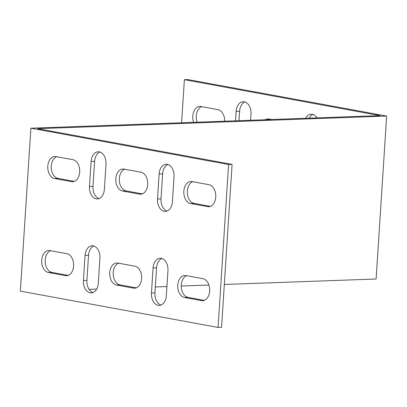 <?xml version="1.0" encoding="UTF-8"?>
<svg xmlns="http://www.w3.org/2000/svg" width="407" height="407" viewBox="0 0 407 407"><rect width="100%" height="100%" fill="white"/><g stroke="black" fill="none" stroke-linecap="round" stroke-linejoin="round"><path stroke-width="0.61" d="M99.074 198.565A11.055 7.468 87.9 0 1 92.989 186.396L94.612 161.33A11.055 7.468 87.9 0 1 99.919 152.02M161.869 258.511A11.055 7.468 -92.1 0 0 156.563 267.821L154.94 292.887A11.055 7.468 -92.1 0 0 161.024 305.062M93.839 246.016A11.055 7.468 -92.1 0 0 88.533 255.326L86.91 280.392A11.055 7.468 -92.1 0 0 92.994 292.562M210.353 206.369L194.073 203.378A11.055 7.468 87.9 0 1 187.337 193.106A11.055 7.468 87.9 0 1 192.725 181.705M136.248 287.871L119.963 284.88A11.055 7.468 87.9 0 1 113.232 274.608A11.055 7.468 87.9 0 1 118.615 263.207M142.328 193.874L126.043 190.883A11.055 7.468 87.9 0 1 119.307 180.611A11.055 7.468 87.9 0 1 124.695 169.21M68.218 275.371L51.933 272.385A11.055 7.468 87.9 0 1 45.202 262.113A11.055 7.468 87.9 0 1 50.585 250.707M74.298 181.38L58.013 178.388A11.055 7.468 87.9 0 1 51.277 168.116A11.055 7.468 87.9 0 1 56.665 156.71M204.278 300.366L187.993 297.375A11.055 7.468 87.9 0 1 181.257 287.103A11.055 7.468 87.9 0 1 186.645 275.702M218.06 327.442L228.597 164.514L30.886 128.2L20.35 291.127L218.06 327.442L221.55 327.314L232.087 164.387L37.586 128.663L386.65 116.071L376.114 278.999L224.323 284.473M167.099 211.065A11.055 7.468 87.9 0 1 161.019 198.891L162.637 173.825A11.055 7.468 87.9 0 1 167.949 164.514M104.38 189.255L106.003 164.189A11.055 7.468 -92.1 0 0 98.163 151.775A11.055 7.468 -92.1 0 0 91.117 161.457L89.499 186.523A11.055 7.468 -92.1 0 0 97.339 198.937A11.055 7.468 -92.1 0 0 104.38 189.255M153.068 267.948A11.055 7.468 87.9 0 1 160.114 258.267A11.055 7.468 87.9 0 1 167.954 270.68L166.331 295.747A11.055 7.468 87.9 0 1 159.29 305.428A11.055 7.468 87.9 0 1 151.45 293.015L153.068 267.948L156.563 267.821M85.043 255.454A11.055 7.468 87.9 0 1 92.084 245.772A11.055 7.468 87.9 0 1 99.924 258.186L98.301 283.252A11.055 7.468 87.9 0 1 91.26 292.933A11.055 7.468 87.9 0 1 83.42 280.52L85.043 255.454L88.533 255.326M190.583 203.505A11.055 7.468 87.9 0 1 183.816 191.987A11.055 7.468 87.9 0 1 190.893 181.491A11.055 7.468 87.9 0 1 191.997 181.573L209.005 184.697A11.055 7.468 87.9 0 1 215.771 196.21A11.055 7.468 87.9 0 1 208.694 206.71A11.055 7.468 87.9 0 1 207.59 206.629L190.583 203.505L194.073 203.378M134.9 266.193A11.055 7.468 87.9 0 1 141.661 277.711A11.055 7.468 87.9 0 1 134.59 288.212A11.055 7.468 87.9 0 1 133.481 288.131L116.473 285.002A11.055 7.468 87.9 0 1 109.707 273.489A11.055 7.468 87.9 0 1 116.784 262.988A11.055 7.468 87.9 0 1 117.893 263.07L134.9 266.193M122.553 191.01A11.055 7.468 87.9 0 1 115.786 179.492A11.055 7.468 87.9 0 1 122.863 168.991A11.055 7.468 87.9 0 1 123.967 169.073L140.975 172.202A11.055 7.468 87.9 0 1 147.741 183.715A11.055 7.468 87.9 0 1 140.664 194.215A11.055 7.468 87.9 0 1 139.56 194.134L122.553 191.01L126.043 190.883M66.87 253.698A11.055 7.468 87.9 0 1 73.631 265.216A11.055 7.468 87.9 0 1 66.56 275.712A11.055 7.468 87.9 0 1 65.451 275.631L48.443 272.507A11.055 7.468 87.9 0 1 41.682 260.994A11.055 7.468 87.9 0 1 48.754 250.493A11.055 7.468 87.9 0 1 49.863 250.575L66.87 253.698M54.523 178.51A11.055 7.468 87.9 0 1 47.756 166.997A11.055 7.468 87.9 0 1 54.833 156.497A11.055 7.468 87.9 0 1 55.942 156.578L72.95 159.702A11.055 7.468 87.9 0 1 79.711 171.22A11.055 7.468 87.9 0 1 72.639 181.715A11.055 7.468 87.9 0 1 71.53 181.634L54.523 178.51L58.013 178.388M202.93 278.693A11.055 7.468 87.9 0 1 209.691 290.206A11.055 7.468 87.9 0 1 202.615 300.707A11.055 7.468 87.9 0 1 201.511 300.625L184.503 297.502A11.055 7.468 87.9 0 1 177.737 285.984A11.055 7.468 87.9 0 1 184.814 275.488A11.055 7.468 87.9 0 1 185.923 275.57L202.93 278.693M172.41 201.75L174.028 176.684A11.055 7.468 -92.1 0 0 166.188 164.27A11.055 7.468 -92.1 0 0 159.147 173.952L157.529 199.018A11.055 7.468 -92.1 0 0 165.369 211.431A11.055 7.468 -92.1 0 0 172.41 201.75M244.912 101.938A11.055 7.468 -92.1 0 0 239.606 111.253L238.995 120.696M268.696 119.622A11.055 7.468 87.9 0 1 269.688 119.129M197.105 122.207A11.055 7.468 87.9 0 1 201.658 106.634M181.598 122.761L184.386 79.686L187.876 79.558L386.65 116.071M312.942 114.438A11.055 7.468 -92.1 0 0 309.132 118.162M235.505 120.818L236.116 111.381A11.055 7.468 87.9 0 1 243.157 101.699A11.055 7.468 87.9 0 1 250.997 114.113L250.6 120.274M265.206 119.75A11.055 7.468 87.9 0 1 267.857 118.915A11.055 7.468 87.9 0 1 268.966 118.997L271.764 119.51M193.615 122.329A11.055 7.468 87.9 0 1 199.827 106.42A11.055 7.468 87.9 0 1 200.936 106.502L217.943 109.625A11.055 7.468 87.9 0 1 224.705 121.21M184.386 79.686L379.945 115.608L30.886 128.2M305.642 118.289A11.055 7.468 87.9 0 1 311.187 114.194A11.055 7.468 87.9 0 1 317.012 117.877M228.597 164.514L232.087 164.387M89.072 289.346L96.678 289.072M135.236 287.683L136.793 287.627M155.321 286.96L166.926 286.538M181.227 286.024L208.913 285.027M201.511 300.625L203.714 300.544M184.503 297.502L187.993 297.375M71.53 181.634L73.738 181.558M65.451 275.631L67.659 275.554M48.443 272.507L51.933 272.385M139.56 194.134L141.763 194.053M133.481 288.131L135.689 288.049M116.473 285.002L119.963 284.88M207.59 206.629L209.793 206.547M83.42 280.52L86.91 280.392M151.45 293.015L154.94 292.887M236.116 111.381L239.606 111.253M89.499 186.523L92.989 186.396M91.117 161.457L94.612 161.33M157.529 199.018L161.019 198.891M159.147 173.952L162.637 173.825"/></g></svg>
